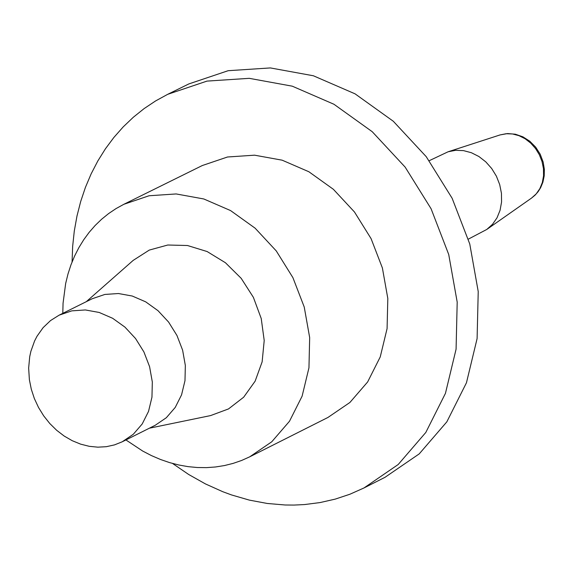 <?xml version="1.0" encoding="UTF-8"?>
<svg xmlns="http://www.w3.org/2000/svg" width="573" height="573" viewBox="0 0 573 573"><rect width="100%" height="100%" fill="white"/><g stroke="black" fill="none" stroke-linecap="round" stroke-linejoin="round"><path stroke-width="0.86" d="M172.552 463.457L188.667 474.48L205.449 483.92L222.747 491.698L231.542 494.943L249.334 500.107L267.262 503.466L285.175 504.999L294.078 505.071L304.578 504.555L320.085 502.564L335.219 499.119L349.874 494.248L363.948 487.974L398.185 464.524L425.811 432.457L445.443 393.357L456.079 349.179L457.197 302.107L448.723 254.505L431.082 208.744L405.147 167.115L372.228 131.704L333.966 104.272L292.273 86.179L249.234 78.329L206.996 81.101L167.667 94.337L155.577 100.948L144.095 108.612L133.287 117.279L123.195 126.905L113.891 137.434L105.418 148.808L97.825 160.97L91.15 173.848L85.427 187.371L80.7 201.46L76.975 216.05L74.289 231.048L72.656 246.376L72.069 261.954M62.801 313.338L63.059 303.224L65.659 283.513L67.979 274.03L70.959 264.855L74.59 256.059L78.852 247.672L83.715 239.758L89.152 232.344L95.139 225.49L101.636 219.223L108.612 213.579L116.033 208.593L123.84 204.296L202.319 165.525L227.51 156.995L254.57 155.183L282.152 160.182L308.868 171.75L333.386 189.312L354.479 211.996L371.089 238.655L382.392 267.971L387.814 298.461L387.083 328.616L380.243 356.915L367.644 381.947L349.91 402.468L327.935 417.459L249.749 456.81L241.62 460.463L233.175 463.378L224.473 465.555L215.555 466.974L206.473 467.632L197.284 467.518L188.03 466.637L178.776 464.99L169.558 462.597L160.44 459.46L151.465 455.607L142.691 451.051L125.924 439.942M363.948 487.974L384.992 477.323L419.221 453.888L446.84 421.835L466.465 382.757L477.101 338.6L478.226 291.557L469.76 243.976L452.126 198.251L426.212 156.651L393.307 121.261L355.067 93.843L313.388 75.772L270.37 67.929L228.154 70.701L188.832 83.93L167.667 94.337M468.349 239.127L486.778 229.451L492.515 224.315L497.013 217.833L500.071 210.277L501.568 201.975L501.439 193.28L499.692 184.556L496.397 176.176L491.684 168.498L485.775 161.851L478.906 156.515L471.371 152.719L463.5 150.62L455.614 150.305L448.057 151.795L429.241 160.691M29.381 379.706L28.65 368.059L29.71 356.707L30.906 351.249L34.588 340.964L37.037 336.215L43.097 327.663L50.524 320.579L59.112 315.171L71.761 310.867L85.348 309.95L99.201 312.464L112.63 318.28L124.95 327.119L135.55 338.528L143.909 351.937L149.589 366.677L152.325 382.012L151.96 397.168L148.529 411.393L142.204 423.97L133.294 434.27L122.25 441.783L114.536 444.877L106.356 446.689L97.868 447.169L89.245 446.317L80.643 444.147L72.241 440.701L64.19 436.053L56.655 430.28L49.779 423.511L43.698 415.862L38.527 407.489L34.366 398.557L31.3 389.239L29.381 379.706M122.25 441.783L155.283 425.238L166.32 417.731L175.231 407.432L181.555 394.869L184.986 380.658L185.344 365.51L182.622 350.189L176.942 335.463L168.598 322.069L157.998 310.673L145.685 301.842L132.27 296.033L118.425 293.526L104.845 294.443L92.21 298.741L59.112 315.171M86.279 301.685L133.194 260.378L149.288 250.079L167.782 245.015L187.493 245.516L207.132 251.547L225.425 262.735L241.19 278.335L253.388 297.344L261.231 318.531L264.21 340.505L262.133 361.85L255.135 381.167L243.668 397.204L228.491 408.936L210.585 415.583L149.367 428.203M123.84 204.296L149.066 195.758L176.169 193.946L203.795 198.967L230.554 210.57L255.121 228.183L276.258 250.917L292.903 277.64L304.234 307.021L309.671 337.583L308.954 367.802L302.114 396.158L289.501 421.241L271.752 441.797L249.749 456.81M500.028 134.934L507.606 133.559L515.392 134.218L522.927 136.84L529.803 141.23L535.662 147.132L540.196 154.209L543.168 162.066L544.35 169.322L544.207 175.897L542.882 182.228L540.64 187.665L538.14 191.64L535.082 195.142L531.522 198.093L536.192 193.91L539.852 188.632L542.345 182.493L543.562 175.739L543.462 168.663L542.037 161.565L539.358 154.753L535.526 148.514L530.72 143.107L525.126 138.766L519.002 135.679L512.591 133.975L506.181 133.717L500.028 134.934L448.057 151.795M531.522 198.093L486.778 229.451"/></g></svg>
